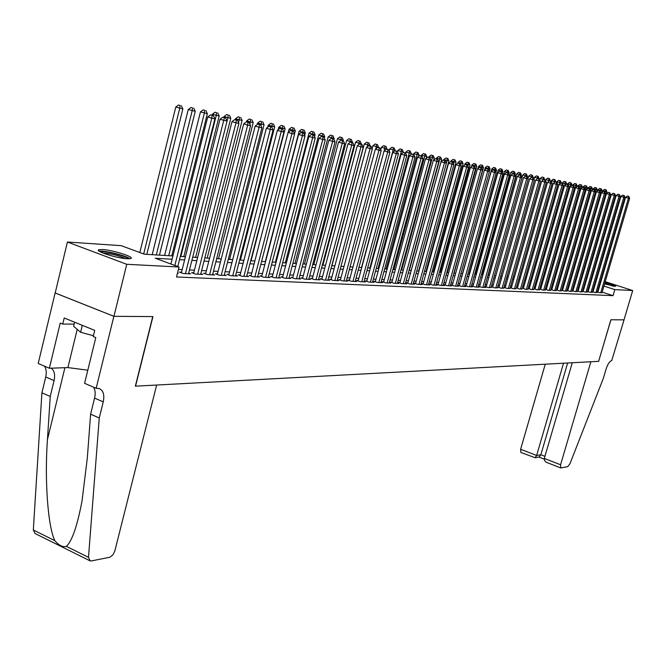 <?xml version="1.0" encoding="UTF-8"?>
<svg xmlns="http://www.w3.org/2000/svg" width="666" height="666" viewBox="0 0 666 666"><rect width="100%" height="100%" fill="white"/><g stroke="black" fill="none" stroke-linecap="round" stroke-linejoin="round"><path stroke-width="1" d="M605.003 282.367C611.854 284.299 615.409 285.631 615.675 286.347L604.537 283.949M600.615 282.667L600.091 282.476M127.306 258.766C117.108 258.391 93.914 250.957 98.943 249.7L102.497 249.509C112.812 249.983 135.464 257.234 130.686 258.558L127.306 258.766M605.203 281.668L632.7 290.543L624.017 319.855L610.889 319.763L598.634 361.33L135.548 386.172L152.939 316.591L113.936 316.325L55.195 292.982L67.416 242.024L121.17 245.662L144.314 254.196L172.927 255.96M586.604 277.131L587.27 277.173M591.591 277.472L592.232 277.514M597.327 291.924L599.891 292.757L601.989 292.64M592.457 291.683L595.054 292.532L597.186 292.416M587.52 291.442L590.151 292.307L592.307 292.183M582.509 291.2L585.181 292.083L587.37 291.958M577.422 290.959L580.136 291.85L582.35 291.716M572.26 290.701L575.016 291.608L577.272 291.483M567.032 290.451L569.821 291.375L572.111 291.242M561.721 290.193L564.552 291.125L566.874 290.992M557.209 289.951L559.207 290.884L561.563 290.742M551.773 289.693L553.779 290.634L556.168 290.493M546.262 289.435L548.268 290.376L550.69 290.234M540.667 289.169L542.673 290.118L545.138 289.976M534.989 288.902L536.996 289.86L539.493 289.71M529.22 288.628L531.235 289.593L533.774 289.435M523.368 288.353L525.382 289.319L527.955 289.169M517.415 288.07L519.43 289.044L522.052 288.886M511.38 287.787L510.306 287.737L513.394 288.769L516.05 288.603M505.236 287.496L504.154 287.446L507.259 288.486L509.956 288.32M499.009 287.196L497.902 287.146L501.023 288.195L503.771 288.028M492.673 286.896L491.55 286.846L494.688 287.903L497.477 287.737M486.23 286.596L485.098 286.538L488.253 287.604L491.083 287.437M479.687 286.288L478.529 286.23L481.709 287.304L485.647 287.487L484.59 287.129M473.035 285.972L471.861 285.914L475.058 286.996L479.062 287.179L477.988 286.813M466.275 285.647L465.084 285.597L468.298 286.688L472.369 286.871L471.27 286.505M459.398 285.323L458.183 285.264L461.421 286.363L465.559 286.555L464.443 286.18M452.405 284.998L451.173 284.94L454.428 286.047L458.633 286.238L457.5 285.856M445.296 284.657L444.039 284.598L447.311 285.714L451.598 285.914L450.441 285.523M438.07 284.315L436.788 284.257L440.076 285.381L444.438 285.581L443.265 285.181M430.711 283.966L429.403 283.907L432.717 285.04L437.154 285.248L435.955 284.84M423.218 283.616L421.894 283.55L425.233 284.698L429.737 284.906L428.529 284.49M415.601 283.25L414.252 283.192L417.607 284.34L422.194 284.557L420.962 284.132M407.85 282.884L406.476 282.825L409.848 283.982L414.518 284.199L413.261 283.766M399.95 282.509L398.559 282.451L401.948 283.624L406.71 283.841L405.428 283.4M391.916 282.134L390.492 282.068L393.906 283.25L398.751 283.475L397.452 283.025M383.733 281.743L382.284 281.676L385.722 282.875L390.651 283.1L389.327 282.642M375.391 281.352L373.917 281.277L377.381 282.484L382.401 282.717L381.052 282.251M366.899 280.952L365.401 280.877L368.881 282.093L374.001 282.334L372.627 281.851M358.25 280.536L356.718 280.469L360.223 281.693L365.434 281.934L364.036 281.443M349.434 280.12L347.877 280.053L351.398 281.285L356.718 281.535L355.286 281.035M340.451 279.695L338.861 279.62L342.407 280.869L347.827 281.127L346.37 280.611M331.293 279.262L329.67 279.187L333.241 280.453L338.761 280.702L337.279 280.178M321.953 278.821L320.304 278.746L323.892 280.02L329.528 280.278L328.013 279.745M312.437 278.371L310.747 278.296L314.369 279.578L320.105 279.845L318.564 279.295M302.722 277.913L300.999 277.83L304.645 279.129L310.498 279.404L308.924 278.838M292.815 277.447L291.059 277.364L294.722 278.671L300.699 278.946L299.092 278.371M282.709 276.964L280.91 276.881L284.598 278.205L290.701 278.488L289.061 277.897M272.386 276.482L270.562 276.39L274.275 277.73L280.494 278.013L278.821 277.414M261.855 275.982L259.99 275.89L263.728 277.239L270.08 277.531L268.373 276.923M251.107 275.474L249.201 275.383L252.963 276.74L259.449 277.039L257.7 276.415M240.126 274.95L238.178 274.858L241.966 276.24L248.593 276.54L246.811 275.899M228.904 274.417L226.923 274.325L230.727 275.716L237.496 276.032L235.681 275.366M217.449 273.876L215.418 273.784L219.256 275.191L226.165 275.508L224.309 274.825M205.736 273.326L203.663 273.226L207.526 274.65L214.594 274.975L212.695 274.275M193.773 272.76L191.65 272.66L195.538 274.092L202.755 274.425L200.816 273.709M181.535 272.178L179.362 272.078L183.275 273.526L190.659 273.868L188.678 273.135M172.111 259.224L155.261 258.241L179.021 267.008L176.515 276.981L613.053 295.654L602.147 292.091M598.226 290.817L597.702 290.642M593.556 290.026L592.948 290.001M588.644 289.785L588.011 289.752M583.674 289.535L583 289.502M578.629 289.285L577.913 289.252M573.509 289.036L572.76 288.994M568.314 288.778L567.524 288.736M563.045 288.511L562.212 288.47M557.7 288.245L556.826 288.203M552.272 287.978L551.356 287.928M546.761 287.704L545.804 287.654M541.167 287.429L540.168 287.379M535.489 287.146L534.44 287.096M529.728 286.855L528.629 286.805M523.876 286.563L522.727 286.513M517.932 286.272L516.733 286.214M511.896 285.972L510.639 285.905M505.76 285.664L504.453 285.606M499.525 285.356L498.168 285.289M493.198 285.04L491.783 284.973M486.763 284.723L485.289 284.648M480.219 284.399L478.688 284.324M473.568 284.066L471.978 283.991M466.816 283.733L465.151 283.649M459.94 283.391L458.216 283.308M452.955 283.042L451.157 282.95M445.845 282.692L443.981 282.6M438.619 282.334L436.68 282.234M431.26 281.968L429.254 281.868M423.776 281.593L421.686 281.493M416.158 281.219L413.994 281.11M408.408 280.827L406.16 280.719M400.516 280.436L398.185 280.319M392.482 280.036L390.068 279.92M384.307 279.637L381.793 279.512M375.974 279.22L373.368 279.087M367.482 278.796L364.785 278.663M358.832 278.371L356.044 278.23M350.025 277.93L347.128 277.789M341.042 277.481L338.037 277.331M331.884 277.031L328.779 276.873M322.552 276.565L319.33 276.407M313.037 276.09L309.698 275.924M303.33 275.607L299.866 275.441M293.423 275.116L289.835 274.941M283.316 274.617L279.603 274.434M273.01 274.101L269.156 273.909M262.479 273.584L258.491 273.385M251.731 273.043L247.594 272.844M240.751 272.502L236.472 272.286M229.545 271.944L225.108 271.72M218.09 271.378L213.495 271.145M206.385 270.796L201.615 270.554M194.414 270.196L189.477 269.955M182.184 269.588L178.421 269.405M177.456 273.26L178.288 273.293L177.514 273.01M562.554 290.201L561.729 290.168M567.832 290.451L567.041 290.418M573.026 290.701L572.277 290.667M578.146 290.942L577.43 290.909M583.191 291.184L582.517 291.15M588.17 291.417L587.537 291.383M593.081 291.65L592.474 291.625M597.918 291.875L597.352 291.85M113.936 316.325L126.74 264.294L67.416 242.024M596.228 278.779L596.786 278.954M600.749 280.236L601.273 280.403M632.7 290.543L614.826 289.61L603.912 286.072M613.053 295.654L614.826 289.61M179.021 267.008L126.74 264.294M600.449 281.268L600.99 281.385M595.312 283.999L594.713 283.966M590.417 283.708L589.785 283.674M585.456 283.416L584.781 283.383M580.419 283.125L579.711 283.083M575.307 282.825L574.558 282.784M570.129 282.526L569.338 282.476M564.868 282.218L564.035 282.168M559.532 281.901L558.657 281.851M554.112 281.585L553.205 281.535M548.618 281.26L547.66 281.21M543.031 280.935L542.032 280.877M537.37 280.602L536.321 280.544M531.61 280.269L530.519 280.203M525.774 279.928L524.625 279.862M519.838 279.578L518.639 279.512M513.811 279.229L512.562 279.154M507.683 278.871L506.385 278.788M501.465 278.505L500.108 278.421M495.146 278.13L493.731 278.047M488.719 277.755L487.254 277.672M482.192 277.372L480.661 277.289M475.557 276.989L473.967 276.889M468.806 276.59L467.149 276.498M461.946 276.19L460.231 276.09M454.978 275.782L453.18 275.674M447.877 275.366L446.02 275.258M440.659 274.941L438.728 274.833M433.316 274.517L431.31 274.4M425.849 274.076L423.767 273.959M418.248 273.634L416.084 273.501M410.506 273.177L408.258 273.043M402.63 272.719L400.299 272.585M394.605 272.244L392.191 272.111M386.438 271.77L383.932 271.62M378.122 271.287L375.524 271.129M369.647 270.787L366.949 270.629M361.014 270.279L358.225 270.121M352.214 269.763L349.317 269.597M343.248 269.239L340.251 269.064M334.107 268.706L331.002 268.523M324.783 268.165L321.57 267.973M315.284 267.607L311.946 267.407M305.586 267.041L302.131 266.833M295.696 266.458L292.116 266.25M285.606 265.867L281.901 265.651M275.308 265.268L271.462 265.043M264.793 264.652L260.814 264.419M254.062 264.019L249.933 263.778M243.107 263.378L238.828 263.128M231.91 262.72L227.472 262.462M220.463 262.054L215.876 261.788M208.774 261.372L204.021 261.089M196.828 260.672L191.9 260.381M184.607 259.956L179.495 259.657M599.991 284.798L599.458 284.632M586.338 280.378L585.714 280.178M180.311 256.41L185.423 256.726M192.707 257.176L197.636 257.476M204.82 257.925L209.582 258.217M216.675 258.649L221.262 258.932M228.272 259.365L232.7 259.64M239.618 260.065L243.889 260.323M250.716 260.747L254.845 260.997M261.588 261.413L265.576 261.655M272.236 262.071L276.082 262.304M282.667 262.712L286.372 262.937M292.882 263.336L296.462 263.561M302.888 263.952L306.343 264.169M312.695 264.56L316.034 264.76M322.311 265.151L325.532 265.343M331.743 265.726L334.848 265.917M340.984 266.3L343.981 266.483M350.058 266.858L352.947 267.033M358.949 267.399L361.738 267.574M367.682 267.94L370.371 268.107M376.24 268.465L378.837 268.623M384.648 268.981L387.154 269.139M392.907 269.489L395.321 269.638M401.007 269.988L403.33 270.13M408.966 270.479L411.205 270.612M416.783 270.962L418.939 271.095M424.458 271.428L426.54 271.562M432.001 271.895L434.007 272.019M439.418 272.352L441.35 272.469M446.703 272.802L448.559 272.91M453.862 273.243L455.652 273.351M460.897 273.676L462.62 273.776M467.823 274.101L469.48 274.201M474.625 274.517L476.223 274.617M481.327 274.933L482.85 275.025M487.912 275.333L489.377 275.424M494.388 275.732L495.795 275.816M500.757 276.124L502.114 276.207M507.034 276.515L508.333 276.59M513.203 276.889L514.452 276.964M519.28 277.264L520.471 277.339M525.258 277.63L526.406 277.705M531.152 277.997L532.242 278.063M536.946 278.355L537.995 278.413M542.657 278.704L543.656 278.763M548.276 279.046L549.234 279.104M553.821 279.387L554.728 279.445M559.274 279.728L560.139 279.778M564.651 280.053L565.476 280.103M569.946 280.378L570.737 280.428M575.166 280.702L575.915 280.744M580.311 281.019L581.018 281.06M585.381 281.327L586.055 281.368M174.85 265.468L211.788 118.198L214.877 118.789L177.772 266.542M170.912 264.011L207.742 116.941L211.788 118.198L212.163 115.36L213.403 115.601L210.548 114.86L212.163 115.36M210.548 114.86L207.742 116.941M214.877 118.789L213.403 115.601M146.82 254.354L182.867 108.908L175.774 107.068L139.827 252.547M180.136 105.503L178.555 105.012L180.136 105.503L179.728 108.292L143.673 253.962M181.385 105.752L182.867 108.908M175.774 107.068L178.555 105.012M129.945 258.724C126.207 255.611 104.087 250.175 99.259 251.215M74.6 322.211L73.61 326.282L80.611 332.284L93.44 335.714M82.301 325.333L80.611 332.284M100.566 251.973C103.155 250.25 126.998 256.102 128.446 258.808M125.891 258.658C118.573 255.469 110.914 253.596 102.914 253.03M613.811 286.255L604.728 283.308M600.715 282.326L600.166 282.218M600.124 282.367L600.674 282.467M604.695 283.416L612.995 286.114M156.643 385.04L114.835 550.94L113.103 554.612L109.948 557.217L91.35 560.93L90.168 560.897L88.495 557.342L99.259 417.982L103.247 401.864C104.679 394.805 103.305 390.351 99.101 388.503L96.154 388.286L113.869 316.325L152.739 316.591L135.348 386.18L156.643 385.04M89.552 560.597L35.09 533.541L33.317 529.994L41.916 392.798L50.241 396.453L47.444 439.627C44.456 480.411 47.977 527.047 54.845 540.667C58.949 545.479 62.795 547.385 66.384 546.386C72.086 541.025 77.306 525.849 82.051 500.84L87.338 457.85L90.609 414.185L94.572 398.11C95.613 393.556 95.263 389.901 93.498 387.146M90.609 414.185L99.259 417.982M41.916 392.798L45.729 376.998C46.728 372.519 46.312 368.906 44.472 366.158M51.307 368.181C54.371 370.704 55.295 374.85 54.071 380.611L50.241 396.453M113.869 316.325L55.12 292.973L38.212 363.478L49.359 368.248L60.248 323.06L62.746 324.084L74.142 324.084M96.154 388.286L84.59 383.333L95.796 337.579L93.232 336.53L94.739 330.378L64.219 317.99L62.746 324.084M49.359 368.248L67.915 367.59L87.812 370.188M545.254 364.194L520.621 449.267L536.638 455.477L540.859 454.736L544.93 456.318M563.528 363.22L536.638 455.477L535.031 457.708L539.252 456.959L540.859 454.736L567.632 362.995M598.709 361.33L590.875 361.755L560.581 464.76L560.772 467.973L567.773 466.65L569.971 463.727L603.363 378.263L606.118 368.956C607.775 364.002 609.648 361.23 611.721 360.631L624.042 319.855L610.963 319.763L598.642 361.305M572.277 362.745L544.305 458.449L560.581 464.76M535.031 457.708L520.879 452.464L520.621 449.267M560.722 467.948L546.311 462.287L544.513 460.497L544.305 458.449M195.629 257.359L230.769 118.265L227.905 117.699L188.52 273.768M225.591 117.974L222.769 117.241L225.591 117.974L227.039 121.12L220.005 119.306L181.368 272.819M185.439 273.626L224.384 117.74M222.769 117.241L220.005 119.306M197.652 274.192L235.98 122.835L238.928 123.401L200.666 274.334M193.615 273.385L231.984 121.612L235.98 122.835L236.322 120.063L237.504 120.296L234.723 119.572L236.322 120.063M234.723 119.572L231.984 121.612M238.928 123.401L237.504 120.296M209.599 274.742L247.677 125.083L250.558 125.633L212.537 274.875M205.586 273.934L243.706 123.859L247.677 125.083L248.002 122.336L249.151 122.561L246.412 121.853L248.002 122.336M218.498 258.766L253.197 122.644L246.645 120.937L246.412 121.853L243.706 123.859M250.558 125.633L249.151 122.561M221.279 275.283L259.107 127.281L261.929 127.822L224.159 275.416M217.299 274.475L255.17 126.065L259.107 127.281L259.415 124.559L260.548 124.775L257.842 124.076L259.415 124.559M257.842 124.076L255.17 126.065M261.929 127.822L260.548 124.775M159.432 255.128L195.246 111.322L188.253 109.515L152.198 254.687M192.566 107.959L190.992 107.476L192.566 107.959L192.183 110.722L156.302 254.936M193.789 108.2L195.246 111.322M188.253 109.515L190.992 107.476M171.761 255.886L207.351 113.686L200.449 111.896L164.619 255.453M204.72 110.365L203.163 109.89L204.72 110.365L204.354 113.103L168.706 255.702M205.919 110.606L207.351 113.686M200.449 111.896L203.163 109.89M183.824 256.626L219.189 116.001L212.379 114.236L212.138 115.21M216.608 112.721L215.06 112.246L216.608 112.721L216.259 115.426L180.836 256.443M217.782 112.954L219.189 116.001M212.379 114.236L215.06 112.246M228.238 115.018L226.698 114.552L228.238 115.018L227.905 117.699L224.051 116.517L223.818 117.449M229.387 115.251L230.769 118.265M224.051 116.517L226.698 114.552M232.717 275.807L270.296 129.42L273.052 129.953L235.531 275.94M228.763 275L266.383 128.222L270.296 129.42L270.587 126.731L271.695 126.948L269.022 126.257L270.587 126.731M269.022 126.257L266.383 128.222M273.052 129.953L271.695 126.948M207.184 258.067L242.108 120.471L235.473 118.756L235.24 119.672M239.618 117.274L238.087 116.808L239.618 117.274L238.595 122.677M240.742 117.499L242.108 120.471M235.473 118.756L238.087 116.808M243.906 276.323L281.235 131.527L283.932 132.043L246.661 276.457M239.976 275.516L277.347 130.336L281.235 131.527L281.518 128.863L282.6 129.071L279.961 128.388L281.518 128.863M279.961 128.388L277.347 130.336M283.932 132.043L282.6 129.071M250.757 119.48L249.234 119.014L250.757 119.48L249.908 124.217M251.856 119.697L253.197 122.644M246.645 120.937L249.234 119.014M254.862 276.831L291.949 133.583L294.588 134.091L257.567 276.956M250.965 276.024L288.087 132.401L291.949 133.583L292.216 130.944L293.273 131.144L290.667 130.469L292.216 130.944M290.667 130.469L288.087 132.401M294.588 134.091L293.273 131.144M229.579 259.44L264.061 124.758L257.592 123.085L257.218 124.542M261.655 121.637L260.148 121.179L261.655 121.637L260.98 125.732M262.737 121.853L264.061 124.758M257.592 123.085L260.148 121.179M265.592 277.331L302.431 135.589L305.02 136.089L268.24 277.447M261.721 276.515L298.601 134.424L302.431 135.589L302.689 132.984L303.721 133.183L301.149 132.517L302.689 132.984M301.149 132.517L298.601 134.424M305.02 136.089L303.721 133.183M240.426 260.115L274.692 126.84L268.298 125.183L267.79 127.173M272.336 123.751L270.829 123.293L272.336 123.751L271.82 127.231M273.385 123.959L274.692 126.84M268.298 125.183L270.829 123.293M276.099 277.814L312.695 137.562L315.234 138.053L278.688 277.93M272.252 276.998L308.891 136.405L312.695 137.562L312.937 134.973L313.952 135.173L311.413 134.515L312.937 134.973M311.413 134.515L308.891 136.405M315.234 138.053L313.952 135.173M251.057 260.764L285.106 128.871L278.796 127.231L278.147 129.737M282.792 125.816L281.293 125.366L282.792 125.816L282.359 128.996M283.824 126.024L285.106 128.871M278.796 127.231L281.293 125.366M286.388 278.288L322.752 139.494L325.233 139.968L288.927 278.405M282.575 277.472L318.972 138.345L322.752 139.494L322.985 136.93L323.976 137.121L321.47 136.472L322.985 136.93M321.47 136.472L318.972 138.345M325.233 139.968L323.976 137.121M294.514 133.924L295.304 130.869L289.077 129.246L288.295 132.243M293.032 127.847L291.55 127.397L293.032 127.847L292.624 130.952M294.039 128.047L295.304 130.869M289.077 129.246L291.55 127.397M296.47 278.754L332.6 141.383L335.031 141.85L298.967 278.871M292.682 277.938L328.846 140.243L332.6 141.383L332.817 138.844L333.791 139.036L331.318 138.386L332.817 138.844M331.318 138.386L328.846 140.243M335.031 141.85L333.791 139.036M304.662 135.29L305.303 132.817L299.142 131.219L265.293 261.638M303.063 129.828L301.598 129.387L303.063 129.828L302.68 132.867M304.054 130.028L305.303 132.817M299.142 131.219L301.598 129.387M306.36 279.212L342.249 143.24L344.63 143.69L308.799 279.32M302.597 278.396L338.519 142.099L342.249 143.24L342.457 140.717L343.406 140.909L340.967 140.268L342.457 140.717M340.967 140.268L338.519 142.099M344.63 143.69L343.406 140.909M314.602 136.63L315.101 134.732L309.016 133.15L275.374 262.262M312.903 131.776L311.438 131.335L312.903 131.776L312.545 134.748M313.869 131.968L315.101 134.732M309.016 133.15L311.438 131.335M316.05 279.653L351.706 145.055L354.046 145.496L318.44 279.77M312.304 278.846L348.002 143.931L351.706 145.055L351.906 142.557L352.838 142.74L350.416 142.108L351.906 142.557M350.416 142.108L348.002 143.931M354.046 145.496L352.838 142.74M324.35 137.962L324.7 136.605L318.689 135.04L285.264 262.87M322.535 133.683L321.087 133.25L322.535 133.683L322.194 136.613M323.493 133.874L324.7 136.605M318.689 135.04L321.087 133.25M325.549 280.095L360.972 146.828L363.261 147.269L327.888 280.203M321.828 279.287L357.292 145.712L360.972 146.828L361.163 144.364L362.079 144.539L359.69 143.914L361.163 144.364M359.69 143.914L357.292 145.712M363.261 147.269L362.079 144.539M333.899 139.277L334.116 138.445L328.171 136.896L294.955 263.47M331.993 135.556L330.544 135.123L331.993 135.556L331.66 138.453M332.925 135.739L334.116 138.445M328.171 136.896L330.544 135.123M334.856 280.528L370.063 148.576L372.302 149.001L337.163 280.627M331.168 279.72L366.4 147.469L370.063 148.576L370.238 146.129L371.137 146.304L368.773 145.688L370.238 146.129M368.773 145.688L366.4 147.469M372.302 149.001L371.137 146.304M343.19 140.842L343.348 140.251L337.471 138.719L304.462 264.052M341.258 137.387L339.827 136.955L341.258 137.387L340.925 140.301M342.174 137.571L343.348 140.251M337.471 138.719L339.827 136.955M343.997 280.944L378.971 150.283L381.168 150.707L346.253 281.052M340.334 280.145L375.341 149.184L378.971 150.283L379.137 147.86L380.02 148.035L377.68 147.427L379.137 147.86M377.68 147.427L375.341 149.184M381.168 150.707L380.02 148.035M352.256 142.566L352.406 142.016L346.595 140.501L313.786 264.627M350.349 139.186L348.917 138.761L350.349 139.186L349.916 142.491M351.248 139.369L352.406 142.016M346.595 140.501L348.917 138.761M352.955 281.36L387.712 151.965L389.868 152.372L355.169 281.46M349.317 280.553L384.099 150.874L387.712 151.965L387.862 149.559L388.728 149.725L386.422 149.126L387.862 149.559M386.422 149.126L384.099 150.874M389.868 152.372L388.728 149.725M361.155 144.264L361.288 143.756L355.544 142.258L322.935 265.185M359.257 140.951L357.842 140.526L359.257 140.951L358.733 144.63M360.14 141.125L361.288 143.756M355.544 142.258L357.842 140.526M361.755 281.768L396.278 153.605L398.401 154.013L363.919 281.868M358.133 280.96L392.699 152.522L396.278 153.605L396.428 151.224L397.277 151.39L394.996 150.799L396.428 151.224M394.996 150.799L392.699 152.522M398.401 154.013L397.277 151.39M369.88 145.921L370.005 145.454L364.327 143.973L331.918 265.742M368.007 142.682L366.6 142.266L368.007 142.682L367.391 146.728M368.872 142.857L370.005 145.454M364.327 143.973L366.6 142.266M370.379 282.168L404.695 155.22L406.768 155.619L372.51 282.259M366.791 281.36L401.132 154.146L404.695 155.22L404.828 152.864L405.661 153.022L403.405 152.431L404.828 152.864M403.405 152.431L401.132 154.146M406.768 155.619L405.661 153.022M378.438 147.569L378.554 147.128L372.935 145.663L372.144 148.635M376.59 144.38L375.191 143.964L376.59 144.38L375.882 148.776M377.439 144.555L378.554 147.128M372.935 145.663L375.191 143.964M378.846 282.559L412.945 156.801L414.985 157.193L380.944 282.65M375.283 281.76L409.407 155.744L412.945 156.801L413.07 154.47L413.886 154.629L411.655 154.046L413.07 154.47M411.655 154.046L409.407 155.744M414.985 157.193L413.886 154.629M386.829 149.209L386.946 148.768L381.393 147.319L380.752 149.725M385.015 146.054L383.633 145.638L385.015 146.054L384.215 150.782M385.847 146.22L386.946 148.768M381.393 147.319L383.633 145.638M387.162 282.942L421.045 158.358L423.043 158.741L389.219 283.033M383.624 282.143L417.524 157.301L421.045 158.358L421.162 156.044L421.961 156.194L419.755 155.619L421.162 156.044M419.755 155.619L417.524 157.301M423.043 158.741L421.961 156.194M395.071 150.807L395.188 150.374L389.693 148.943L389.194 150.807M393.29 147.686L391.908 147.278L393.29 147.686L393.14 149.975L361.513 267.557M394.106 147.852L395.188 150.374M389.693 148.943L391.908 147.278M395.329 283.316L428.996 159.882L430.96 160.265L397.344 283.408M391.808 282.526L425.499 158.833L428.996 159.882L429.104 157.584L429.895 157.742L427.705 157.168L429.104 157.584M427.705 157.168L425.499 158.833M430.96 160.265L429.895 157.742M403.088 152.672L403.28 151.956L397.843 150.533L397.485 151.873M401.407 149.292L400.033 148.884L401.407 149.292L401.273 151.565L369.83 268.073M402.214 149.459L403.28 151.956M397.843 150.533L400.033 148.884M403.346 283.683L436.796 161.38L438.728 161.755L405.328 283.774M399.85 282.892L433.325 160.339L436.796 161.38L436.904 159.107L437.679 159.257L435.514 158.691L436.904 159.107M435.514 158.691L433.325 160.339M438.728 161.755L437.679 159.257M410.93 154.587L411.23 153.513L405.844 152.106L405.602 153.005M409.382 150.874L408.017 150.466L409.382 150.874L409.257 153.122L378.005 268.573M410.173 151.032L411.23 153.513M405.844 152.106L408.017 150.466M418.631 271.07L448.901 160.864L447.094 160.514L413.161 284.141M445.321 160.747L443.181 160.181L445.321 160.747L446.353 163.22L441.017 161.821L407.742 283.258M411.213 284.049L444.463 162.854L444.563 160.598M443.181 160.181L441.017 161.821M418.639 156.46L419.031 155.036L413.703 153.638L413.469 154.504M417.216 152.422L415.859 152.023L417.216 152.422L417.091 154.654L386.03 269.064M417.99 152.581L419.031 155.036M413.703 153.638L415.859 152.023M418.947 284.407L451.989 164.302L453.854 164.66L420.862 284.499M415.501 283.616L448.559 163.27L451.989 164.302L452.081 162.063L452.83 162.204L450.707 161.647L452.081 162.063M450.707 161.647L448.559 163.27M453.854 164.66L452.83 162.204M426.215 158.3L426.698 156.527L421.428 155.153L421.203 155.969M424.908 153.946L423.559 153.546L424.908 153.946L424.791 156.16L393.922 269.555M425.666 154.096L426.698 156.527M421.428 155.153L423.559 153.546M426.548 284.757L459.382 165.717L461.213 166.067L428.429 284.84M423.118 283.974L455.977 164.702L459.382 165.717L459.465 163.495L460.198 163.636L458.108 163.095L459.465 163.495M458.108 163.095L455.977 164.702M461.213 166.067L460.198 163.636M433.658 160.09L434.224 158L429.012 156.635L428.804 157.417M432.459 155.444L431.127 155.045L432.459 155.444L432.359 157.634L401.673 270.03M433.208 155.594L434.224 158M429.012 156.635L431.127 155.045M434.016 285.098L466.65 167.116L468.448 167.457L435.864 285.19M430.611 284.315L463.261 166.1L466.65 167.116L466.724 164.91L467.449 165.051L465.376 164.51L466.724 164.91M465.376 164.51L463.261 166.1M468.448 167.457L467.449 165.051M411.172 270.612L441.625 159.449L436.463 158.092L436.263 158.833M439.885 156.91L438.561 156.518L439.885 156.91L439.793 159.091L409.29 270.496M440.626 157.059L441.625 159.449M436.463 158.092L438.561 156.518M441.358 285.439L473.784 168.481L475.549 168.823L443.173 285.523M437.97 284.657L470.421 167.482L473.784 168.481L473.859 166.3L474.567 166.433L472.51 165.901L473.859 166.3M472.51 165.901L470.421 167.482M475.549 168.823L474.567 166.433M447.186 158.358L445.862 157.967L447.186 158.358L447.094 160.514L443.789 159.532L443.589 160.265M447.91 158.5L448.901 160.864M443.789 159.532L445.862 157.967M448.568 285.772L480.802 169.83L482.534 170.163L450.349 285.856M445.204 284.998L477.455 168.831L480.802 169.83L480.869 167.666L481.56 167.799L479.528 167.266L480.869 167.666M479.528 167.266L477.455 168.831M482.534 170.163L481.56 167.799M425.957 271.52L456.052 162.263L450.99 160.939L450.79 161.663M454.362 159.773L453.047 159.382L454.362 159.773L453.654 164.177M455.069 159.915L456.052 162.263M450.99 160.939L453.047 159.382M455.661 286.097L487.695 171.154L489.402 171.478L457.409 286.18M452.314 285.323L484.373 170.163L487.695 171.154L487.753 169.006L488.436 169.139L486.43 168.606L487.753 169.006M486.43 168.606L484.373 170.163M489.402 171.478L488.436 169.139M433.166 271.969L463.078 163.636L458.066 162.321L457.792 163.328M461.413 161.172L460.106 160.781L461.413 161.172L460.822 165.135M462.112 161.314L463.078 163.636M458.066 162.321L460.106 160.781M462.629 286.422L494.472 172.452L496.145 172.777L464.352 286.505M459.307 285.647L491.175 171.47L494.472 172.452L494.522 170.321L495.196 170.454L493.206 169.93L494.522 170.321M493.206 169.93L491.175 171.47M496.145 172.777L495.196 170.454M440.251 272.402L469.988 164.985L465.026 163.686L464.652 165.051M468.348 162.546L467.049 162.163L468.348 162.546L467.873 166.084M469.031 162.679L469.988 164.985M465.026 163.686L467.049 162.163M469.488 286.738L501.132 173.734L502.78 174.051L471.178 286.821M466.183 285.972L497.852 172.76L501.132 173.734L501.182 171.62L501.839 171.745L499.875 171.229L501.182 171.62M499.875 171.229L497.852 172.76M502.78 174.051L501.839 171.745M447.219 272.835L476.781 166.317L471.869 165.026L471.395 166.741M475.166 163.894L473.876 163.511L475.166 163.894L474.808 167.024M475.84 164.027L476.781 166.317M471.869 165.026L473.876 163.511M476.232 287.054L507.692 174.992L509.307 175.3L477.897 287.129M472.952 286.28L504.428 174.017L507.692 174.992L507.733 172.894L508.383 173.018L506.426 172.502L507.733 172.894M506.426 172.502L504.428 174.017M509.307 175.3L508.383 173.018M454.079 273.251L483.466 167.616L478.604 166.342L478.03 168.398M481.868 165.218L480.586 164.843L481.868 165.218L481.626 167.949M482.534 165.351L483.466 167.616M478.604 166.342L480.586 164.843M482.858 287.354L514.135 176.224L515.725 176.532L484.498 287.429M479.603 286.588L510.889 175.266L514.135 176.224L514.169 174.142L514.81 174.267L512.87 173.759L514.169 174.142M512.87 173.759L510.889 175.266M515.725 176.532L514.81 174.267M489.352 171.362L490.043 168.906L485.223 167.641L484.557 170.021M488.461 166.525L487.187 166.15L488.461 166.525L488.27 169.089M489.119 166.658L490.043 168.906M485.223 167.641L487.187 166.15M489.385 287.654L520.471 177.447L522.036 177.747L491 287.729M486.147 286.896L517.249 176.49L520.471 177.447L520.504 175.374L521.128 175.499L519.214 175L520.504 175.374M519.214 175L517.249 176.49M522.036 177.747L521.128 175.499M495.929 172.236L496.503 170.163L491.733 168.914L462.47 273.768M494.946 167.807L493.681 167.432L494.946 167.807L494.763 170.321M495.596 167.94L496.503 170.163M491.733 168.914L493.681 167.432M495.804 287.953L526.706 178.638L528.246 178.938L497.394 288.028M492.59 287.196L523.501 177.689L526.706 178.638L526.731 176.59L527.347 176.706L525.449 176.207L526.731 176.59M525.449 176.207L523.501 177.689M528.246 178.938L527.347 176.706M502.397 173.093L502.872 171.412L498.143 170.171L469.047 274.176M501.332 169.072L500.074 168.698L501.332 169.072L501.165 171.545M501.964 169.197L502.872 171.412M498.143 170.171L500.074 168.698M502.122 288.245L532.842 179.82L534.357 180.111L503.687 288.32M498.926 287.487L529.653 178.871L532.842 179.82L532.858 177.78L533.466 177.905L531.585 177.406L532.858 177.78M531.585 177.406L529.653 178.871M534.357 180.111L533.466 177.905M508.757 173.951L509.132 172.636L504.445 171.403L475.524 274.575M507.617 170.313L506.36 169.947L507.617 170.313L507.459 172.744M508.233 170.438L509.132 172.636M504.445 171.403L506.36 169.947M508.341 288.536L538.877 180.977L540.367 181.26L509.873 288.603M505.161 287.779L535.714 180.036L538.877 180.977L538.894 178.954L539.493 179.071L537.628 178.58L538.894 178.954M537.628 178.58L535.714 180.036M540.367 181.26L539.493 179.071M515.018 174.792L515.293 173.834L510.647 172.619L481.893 274.966M513.794 171.537L512.554 171.17L513.794 171.537L513.653 173.926M514.41 171.661L515.293 173.834M510.647 172.619L512.554 171.17M514.46 288.819L544.813 182.118L546.287 182.401L515.975 288.886M511.297 288.062L541.666 181.185L544.813 182.118L544.83 180.111L545.412 180.228L543.573 179.737L544.83 180.111M543.573 179.737L541.666 181.185M546.287 182.401L545.412 180.228M521.178 175.633L521.353 175.016L516.758 173.809L488.161 275.349M519.88 172.744L518.639 172.377L519.88 172.744L519.738 175.1M520.479 172.86L521.353 175.016M516.758 173.809L518.639 172.377M520.479 289.094L550.657 183.242L552.106 183.516L521.969 289.161M517.34 288.345L547.535 182.317L550.657 183.242L550.665 181.252L551.248 181.36L549.417 180.877L550.665 181.252M549.417 180.877L547.535 182.317M552.106 183.516L551.465 180.603L553.263 179.237L555.011 179.695L553.263 179.237M527.189 176.665L527.322 176.19L522.768 174.992L522.011 177.672M525.865 173.926L524.642 173.568L525.865 173.926L525.732 176.265M526.465 174.051L527.322 176.19M522.768 174.992L524.642 173.568M526.406 289.369L556.418 184.34L557.842 184.615L527.88 289.435M523.293 288.619L553.304 183.425L556.418 184.34L556.418 182.367L556.992 182.476L555.178 182.001L556.418 182.367M555.178 182.001L553.304 183.425M557.842 184.615L556.992 182.476M533.075 177.789L533.2 177.331L528.687 176.149L528.038 178.421M531.759 175.1L530.544 174.733L531.759 175.1L531.635 177.414M532.35 175.216L533.2 177.331M528.687 176.149L530.544 174.733M532.251 289.635L562.079 185.431L563.486 185.697L533.699 289.702M529.145 288.894L558.99 184.515L562.079 185.431L562.079 183.475L562.645 183.583L560.847 183.108L562.079 183.475M560.847 183.108L558.99 184.515M563.486 185.697L562.645 183.583M538.869 178.888L538.985 178.463L534.515 177.289L533.982 179.171M537.57 176.249L536.355 175.891L537.57 176.249L537.387 178.763M538.145 176.357L538.985 178.463M534.515 177.289L536.355 175.891M538.003 289.901L567.657 186.505L569.039 186.763L539.427 289.968M534.915 289.161L564.585 185.598L567.657 186.505L567.657 184.557L568.206 184.665L566.425 184.191L567.657 184.557M566.425 184.191L564.585 185.598M569.039 186.763L568.206 184.665M544.572 179.978L540.251 178.413L539.826 179.912M543.281 177.381L542.074 177.023L543.281 177.381L543.031 180.153M543.856 177.489L544.688 179.579M540.251 178.413L542.074 177.023M543.664 290.16L573.151 187.554L574.508 187.82L545.063 290.226M540.592 289.427L570.096 186.655L573.151 187.554L573.143 185.623L573.684 185.731L571.919 185.265L573.143 185.623M571.919 185.265L570.096 186.655M574.508 187.82L573.684 185.731M550.191 181.052L545.904 179.512L545.579 180.644M548.917 178.488L547.71 178.138L548.917 178.488L548.593 181.51M549.475 178.605L550.299 180.677M545.904 179.512L547.71 178.138M549.242 290.418L578.563 188.595L579.903 188.853L550.624 290.484M546.195 289.685L575.524 187.695L578.563 188.595L578.546 186.68L579.087 186.78L577.339 186.322L578.546 186.68M577.339 186.322L575.524 187.695M579.903 188.853L579.087 186.78M555.727 182.109L554.453 181.485L554.062 182.85M554.462 179.587L554.453 181.485L551.465 180.603M555.011 179.695L555.827 181.751M554.736 290.676L583.891 189.619L585.206 189.868L556.093 290.734M551.706 289.943L580.869 188.728L583.891 189.619L583.874 187.712L584.398 187.812L582.667 187.354L583.874 187.712M582.667 187.354L580.869 188.728M585.206 189.868L584.398 187.812M561.172 183.167L556.951 181.676L556.743 182.409M559.923 180.669L558.732 180.32L559.923 180.669L559.465 184.157M560.464 180.777L561.272 182.817M556.951 181.676L558.732 180.32M560.148 290.925L589.135 190.626L590.434 190.876L561.488 290.984M557.134 290.193L586.138 189.743L589.135 190.626L589.119 188.736L589.643 188.836L587.92 188.378L589.119 188.736M587.92 188.378L586.138 189.743M590.434 190.876L589.643 188.836M566.541 184.216L562.354 182.734L562.154 183.433M565.301 181.735L564.127 181.385L565.301 181.735L564.776 185.448M565.842 181.843L566.641 183.866M562.354 182.734L564.127 181.385M565.484 291.167L594.305 191.617L595.587 191.858L566.799 291.233M562.487 290.443L591.325 190.742L594.305 191.617L594.288 189.743L594.796 189.835L593.09 189.385L594.288 189.743M593.09 189.385L591.325 190.742M595.587 191.858L594.796 189.835M571.794 185.364L571.928 184.898L567.673 183.774L567.482 184.449M570.604 182.784L569.43 182.442L570.604 182.784L570.612 184.64L543.598 278.763M571.128 182.892L571.928 184.898M567.673 183.774L569.43 182.442M570.737 291.417L599.4 192.591L600.665 192.832L572.036 291.475M567.757 290.692L596.436 191.725L599.4 192.591L599.375 190.734L599.883 190.826L598.193 190.384L599.375 190.734M598.193 190.384L596.436 191.725M600.665 192.832L599.883 190.826M576.931 186.63L577.139 185.914L572.918 184.807L572.735 185.448M575.832 183.816L574.666 183.475L575.832 183.816L575.84 185.664L548.967 279.087M576.348 183.924L577.139 185.914M572.918 184.807L574.666 183.475M575.915 291.65L604.42 193.556L605.669 193.798L577.197 291.708M572.96 290.934L601.473 192.69L604.42 193.556L604.395 191.708L604.894 191.8L603.213 191.358L604.395 191.708M603.213 191.358L601.473 192.69M605.669 193.798L604.894 191.8M581.992 187.87L582.267 186.921L578.088 185.814L577.913 186.438M580.977 184.84L579.82 184.499L580.977 184.84L580.993 186.671L554.27 279.42M581.493 184.94L582.267 186.921M578.088 185.814L579.82 184.499M581.027 291.891L609.373 194.505L610.597 194.738L582.292 291.949M578.08 291.175L606.435 193.648L609.373 194.505L609.34 192.665L609.831 192.765L608.166 192.324L609.34 192.665M608.166 192.324L606.435 193.648M610.597 194.738L609.831 192.765M586.987 189.094L587.329 187.904L583.183 186.813L583.008 187.421M586.055 185.839L584.898 185.506L586.055 185.839L586.072 187.662L559.49 279.737M586.563 185.939L587.329 187.904M583.183 186.813L584.898 185.506M586.055 292.124L614.243 195.446L615.451 195.671L587.304 292.174M583.125 291.408L611.33 194.589L614.243 195.446L614.21 193.615L614.693 193.714L613.045 193.273L614.21 193.615M613.045 193.273L611.33 194.589M615.451 195.671L614.693 193.714M591.908 190.293L592.315 188.878L588.203 187.795L588.028 188.403M591.058 186.83L589.909 186.497L591.058 186.83L590.434 190.867M591.558 186.93L592.315 188.878M588.203 187.795L589.909 186.497M591.017 292.349L619.055 196.362L620.246 196.595L592.249 292.407M588.103 291.641L616.15 195.513L619.055 196.362L619.014 194.555L619.488 194.647L617.857 194.214L619.014 194.555M617.857 194.214L616.15 195.513M620.246 196.595L619.488 194.647M596.761 191.475L597.236 189.843L593.156 188.769L592.94 189.502M595.987 187.812L594.846 187.471L595.987 187.812L595.454 191.525M596.478 187.904L597.236 189.843M593.156 188.769L594.846 187.471M595.912 292.574L623.792 197.278L624.966 197.502L597.119 292.632M593.015 291.866L620.903 196.428L623.792 197.278L623.751 195.471L624.217 195.563L622.593 195.138L623.751 195.471M622.593 195.138L620.903 196.428M624.966 197.502L624.217 195.563M601.548 192.632L602.081 190.792L598.035 189.718L597.743 190.726M600.849 188.769L599.716 188.436L600.849 188.769L600.407 192.174M601.331 188.869L602.081 190.792M598.035 189.718L599.716 188.436M600.732 292.799L628.463 198.168L629.62 198.393L601.931 292.857M597.852 292.091L625.59 197.327L628.463 198.168L628.421 196.387L628.879 196.47L627.272 196.045L628.421 196.387M627.272 196.045L625.59 197.327M629.62 198.393L628.879 196.47M580.885 281.052L606.859 191.725L602.847 190.659L602.489 191.916M605.644 189.718L604.52 189.385L605.644 189.718L605.286 192.824M606.118 189.81L606.859 191.725M602.847 190.659L604.52 189.385M94.572 398.11L103.247 401.864M54.071 380.611L45.729 376.998M33.317 529.994L54.845 540.667M66.384 546.386L88.495 557.342M47.444 439.627L64.893 367.699M77.198 329.362L67.915 367.59M98.943 249.7L98.693 250.732M538.794 457.034L544.197 459.132"/></g></svg>
